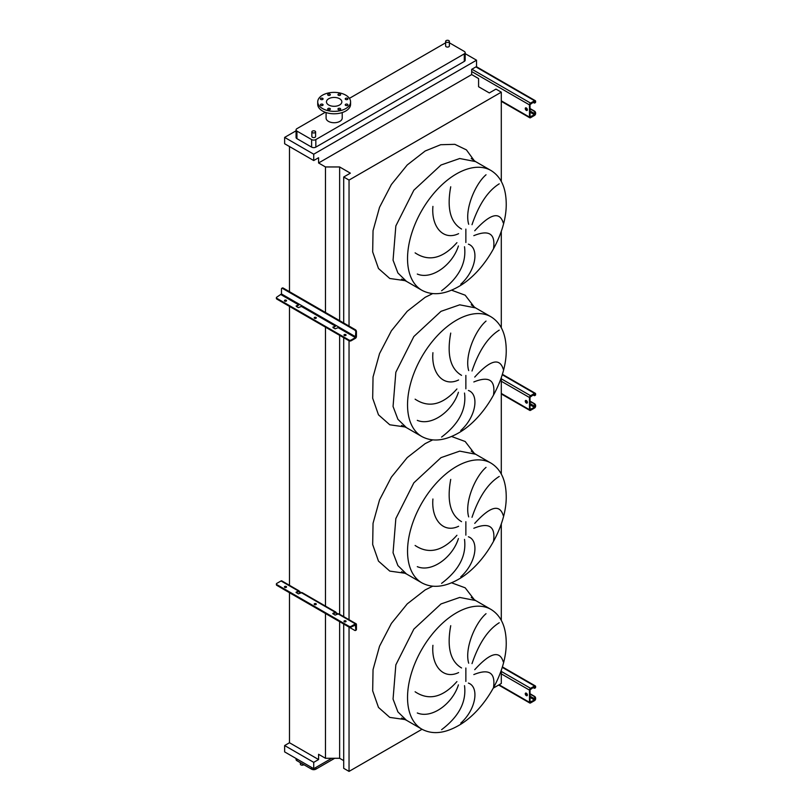 <?xml version="1.0" encoding="UTF-8"?>
<svg xmlns="http://www.w3.org/2000/svg" width="812" height="812" viewBox="0 0 812 812"><rect width="100%" height="100%" fill="white"/><g stroke="black" fill="none" stroke-linecap="round" stroke-linejoin="round"><path stroke-width="1.22" d="M526.328 107.966A1.492 0.863 -120 0 0 525.577 107.884A1.492 0.863 -120 0 0 525.344 109.082A1.492 0.863 -120 0 0 526.328 110.402A1.492 0.863 -120 0 0 527.069 110.473A1.492 0.863 -120 0 0 527.303 109.275A1.492 0.863 -120 0 0 526.328 107.966M527.282 110.239A1.492 0.863 60 0 1 526.856 110.097A1.492 0.863 60 0 1 525.892 107.823M530.023 108.514L534.56 111.132A1.492 0.863 60 0 1 535.615 112.959L534.56 114.786L530.023 116.796L530.023 104.606L534.56 101.378L535.088 102.292L535.615 101.378A1.492 0.863 120 0 0 535.311 100.698A1.492 0.863 120 0 0 534.56 100.769L530.551 103.083A1.492 0.863 120 0 0 529.495 104.91L529.495 117.101A1.492 0.863 120 0 0 529.8 117.791A1.492 0.863 120 0 0 530.551 117.72L534.56 115.395A1.492 0.863 120 0 0 535.615 113.568L535.615 112.959M530.023 109.123L534.56 111.132M535.615 101.987A1.492 0.863 60 0 1 535.311 102.667A1.492 0.863 60 0 1 534.996 102.738M532.976 102.292L534.032 102.901A1.492 0.863 -120 0 0 534.783 102.972A1.492 0.863 -120 0 0 535.088 102.292M535.088 113.264A1.492 0.863 -120 0 0 534.032 111.437M316.091 318.213A1.045 0.599 0 0 0 314.427 318.213M314.518 318.274A1.045 0.599 180 0 1 315.99 317.421A1.045 0.599 180 0 1 314.518 318.274M286.311 301.029A1.045 0.599 0 0 0 284.647 301.029M284.738 301.09A1.045 0.599 180 0 1 286.22 300.237A1.045 0.599 180 0 1 284.738 301.09M345.861 335.407A1.045 0.599 0 0 0 344.197 335.407M344.288 335.468A1.045 0.599 180 0 1 345.77 334.615A1.045 0.599 180 0 1 344.288 335.468M299.181 304.185A1.492 0.863 -60 0 1 298.258 305.353L296.36 306.449M335.924 325.399A1.492 0.863 -60 0 1 335.001 326.566L333.103 327.662M355.382 338.33A1.492 0.863 120 0 0 356.438 336.503L356.438 331.57L355.798 331.935L355.382 337.599L351.16 340.035L351.16 340.766L355.382 338.33M281.774 288.331L282.414 287.966A1.492 0.863 60 0 1 283.155 288.037L282.525 288.402A1.492 0.863 -120 0 0 281.774 288.331A1.492 0.863 -120 0 0 281.47 289.011L281.47 293.954L276.821 297.121A1.492 0.863 0 0 0 276.385 297.73A1.492 0.863 0 0 0 276.821 298.339L349.038 340.035A1.492 0.863 0 0 0 351.16 340.035M298.258 304.622L298.674 303.891L301.841 305.718L301.425 306.449L298.359 307.606L296.248 306.388L298.258 304.622L281.043 294.685M335.001 325.835L335.427 325.104L338.594 326.931L338.168 327.662L335.102 328.819L332.991 327.601L335.001 325.835L301.425 306.449M282.525 288.402L354.742 330.098L355.382 329.733A1.492 0.863 60 0 1 356.438 331.57M283.155 288.037L355.382 329.733M351.16 340.766A1.492 0.863 180 0 1 349.038 340.766L349.038 340.035M276.821 298.339L276.821 299.07L349.038 340.766L349.038 619.708M276.821 299.07A1.492 0.863 180 0 1 276.385 298.461L276.385 297.73M355.798 331.935A1.492 0.863 -120 0 0 354.742 330.098M526.328 400.57A1.492 0.863 -120 0 0 525.577 400.499A1.492 0.863 -120 0 0 525.344 401.696A1.492 0.863 -120 0 0 526.328 403.016A1.492 0.863 -120 0 0 527.069 403.087A1.492 0.863 -120 0 0 527.303 401.889A1.492 0.863 -120 0 0 526.328 400.57M527.282 402.853A1.492 0.863 60 0 1 526.856 402.711A1.492 0.863 60 0 1 525.892 400.428M530.023 401.128L534.56 403.747A1.492 0.863 60 0 1 535.615 405.574L534.56 407.401L530.023 409.41L530.023 397.22L534.56 393.993L535.088 394.906L535.615 393.993A1.492 0.863 120 0 0 535.311 393.302A1.492 0.863 120 0 0 534.56 393.384L530.551 395.698A1.492 0.863 120 0 0 529.495 397.525L529.495 409.715A1.492 0.863 120 0 0 529.8 410.405A1.492 0.863 120 0 0 530.551 410.324L534.56 408.01A1.492 0.863 120 0 0 535.615 406.183L535.615 405.574M530.023 401.737L534.56 403.747M535.615 394.602A1.492 0.863 60 0 1 535.311 395.282A1.492 0.863 60 0 1 534.996 395.353M532.976 394.906L534.032 395.515A1.492 0.863 -120 0 0 534.783 395.586A1.492 0.863 -120 0 0 535.088 394.906M535.088 405.878A1.492 0.863 -120 0 0 534.032 404.051M526.328 693.184A1.492 0.863 -120 0 0 525.577 693.113A1.492 0.863 -120 0 0 525.344 694.311A1.492 0.863 -120 0 0 526.328 695.63A1.492 0.863 -120 0 0 527.069 695.701A1.492 0.863 -120 0 0 527.303 694.504A1.492 0.863 -120 0 0 526.328 693.184M527.282 695.468A1.492 0.863 60 0 1 526.856 695.326A1.492 0.863 60 0 1 525.892 693.042M530.023 693.732L534.56 696.361A1.492 0.863 60 0 1 535.615 698.188L534.56 700.015L530.023 702.025L530.023 689.835L534.56 686.607L535.088 687.52L535.615 686.607A1.492 0.863 120 0 0 535.311 685.917A1.492 0.863 120 0 0 534.56 685.998L530.551 688.312A1.492 0.863 120 0 0 529.495 690.139L529.495 702.329A1.492 0.863 120 0 0 529.8 703.019A1.492 0.863 120 0 0 530.551 702.938L534.56 700.624A1.492 0.863 120 0 0 535.615 698.797L535.615 698.188M530.023 694.351L534.56 696.361M535.615 687.216A1.492 0.863 60 0 1 535.311 687.896A1.492 0.863 60 0 1 534.996 687.967M532.976 687.52L534.032 688.129A1.492 0.863 -120 0 0 534.783 688.2A1.492 0.863 -120 0 0 535.088 687.52M535.088 698.493A1.492 0.863 -120 0 0 534.032 696.666M493.574 248.096C495.472 233.694 488.895 229.542 473.832 235.653M474.746 230.76C490.123 213.789 499.613 211.161 503.247 222.874M499.228 183.837C487.931 190.861 478.857 204.492 472.005 224.701M468.686 224.274C464.362 209.709 475.182 184.04 486.033 174.773M468.392 244.158C479.395 247.985 476.289 270.335 460.759 284.23M493.574 394.399C495.472 380.006 488.895 375.854 473.832 381.955M474.746 377.072C490.123 360.092 499.613 357.463 503.247 369.176M499.228 330.139C487.931 337.173 478.857 350.794 472.005 371.013M468.686 370.577C464.362 356.011 475.182 330.352 486.033 321.075M468.392 390.47C479.395 394.287 476.289 416.647 460.759 430.543M493.574 540.701C495.472 526.308 488.895 522.157 473.832 528.267M474.746 523.375C490.123 506.404 499.613 503.775 503.247 515.488M499.228 476.451C487.931 483.475 478.857 497.106 472.005 517.315M468.686 516.889C464.362 502.323 475.182 476.654 486.033 467.377M468.392 536.773C479.395 540.599 476.289 562.949 460.759 576.845M493.574 687.013C495.472 672.61 488.895 668.469 473.832 674.569M474.746 669.677C490.123 652.706 499.613 650.077 503.247 661.79M499.228 622.753C487.931 629.787 478.857 643.408 472.005 663.627M468.686 663.191C464.362 648.626 475.182 622.956 486.033 613.689M468.392 683.085C479.395 686.901 476.289 709.252 460.759 723.147M300.349 762.671L300.349 764.112A1.868 1.076 0 0 0 300.897 764.874A1.868 1.076 0 0 0 303.81 764.671M448.823 40.6A1.868 1.076 180 0 1 449.371 41.361A1.868 1.076 180 0 1 448.214 42.356A1.868 1.076 180 0 1 446.184 42.122A1.868 1.076 180 0 1 445.636 41.361A1.868 1.076 180 0 1 446.793 40.367A1.868 1.076 180 0 1 448.823 40.6M445.636 41.361L445.636 46A1.868 1.076 0 0 0 446.184 46.761A1.868 1.076 0 0 0 448.214 46.994A1.868 1.076 0 0 0 449.371 46L449.371 41.361M312.407 132.65A1.868 1.076 0 0 0 314.437 132.884A1.868 1.076 0 0 0 315.594 131.889A1.868 1.076 0 0 0 315.046 131.128A1.868 1.076 0 0 0 313.006 130.894A1.868 1.076 0 0 0 311.859 131.889A1.868 1.076 0 0 0 312.407 132.65M315.594 131.889L315.594 136.517A1.868 1.076 180 0 1 314.437 137.512A1.868 1.076 180 0 1 312.407 137.279A1.868 1.076 180 0 1 311.859 136.517L311.859 131.889M322.689 104.281A1.34 0.771 0 0 0 321.227 104.119A1.34 0.771 0 0 0 320.395 104.829A1.34 0.771 0 0 0 320.791 105.387A1.34 0.771 0 0 0 322.252 105.55A1.34 0.771 0 0 0 323.085 104.829A1.34 0.771 0 0 0 322.689 104.281M329.966 108.483A1.34 0.771 0 0 0 328.495 108.321A1.34 0.771 0 0 0 327.672 109.031A1.34 0.771 0 0 0 328.058 109.579A1.34 0.771 0 0 0 329.53 109.752A1.34 0.771 0 0 0 330.352 109.031A1.34 0.771 0 0 0 329.966 108.483M340.248 108.483A1.34 0.771 0 0 0 338.787 108.321A1.34 0.771 0 0 0 337.954 109.031A1.34 0.771 0 0 0 338.35 109.579A1.34 0.771 0 0 0 339.812 109.752A1.34 0.771 0 0 0 340.644 109.031A1.34 0.771 0 0 0 340.248 108.483M347.526 104.281A1.34 0.771 0 0 0 346.054 104.119A1.34 0.771 0 0 0 345.232 104.829A1.34 0.771 0 0 0 345.618 105.387A1.34 0.771 0 0 0 347.089 105.55A1.34 0.771 0 0 0 347.912 104.829A1.34 0.771 0 0 0 347.526 104.281M347.526 98.343A1.34 0.771 0 0 0 346.054 98.181A1.34 0.771 0 0 0 345.232 98.891A1.34 0.771 0 0 0 345.618 99.44A1.34 0.771 0 0 0 347.089 99.612A1.34 0.771 0 0 0 347.912 98.891A1.34 0.771 0 0 0 347.526 98.343M340.248 94.151A1.34 0.771 0 0 0 338.787 93.979A1.34 0.771 0 0 0 337.954 94.699A1.34 0.771 0 0 0 338.35 95.248A1.34 0.771 0 0 0 339.812 95.41A1.34 0.771 0 0 0 340.644 94.699A1.34 0.771 0 0 0 340.248 94.151M329.966 94.151A1.34 0.771 0 0 0 328.495 93.979A1.34 0.771 0 0 0 327.672 94.699A1.34 0.771 0 0 0 328.058 95.248A1.34 0.771 0 0 0 329.53 95.41A1.34 0.771 0 0 0 330.352 94.699A1.34 0.771 0 0 0 329.966 94.151M322.689 98.343A1.34 0.771 0 0 0 321.227 98.181A1.34 0.771 0 0 0 320.395 98.891A1.34 0.771 0 0 0 320.791 99.44A1.34 0.771 0 0 0 322.252 99.612A1.34 0.771 0 0 0 323.085 98.891A1.34 0.771 0 0 0 322.689 98.343M345.77 108.575A16.423 9.48 180 0 1 327.865 110.625A16.423 9.48 180 0 1 317.725 101.865A16.423 9.48 180 0 1 322.537 95.156A16.423 9.48 180 0 1 340.441 93.106A16.423 9.48 180 0 1 350.581 101.865A16.423 9.48 180 0 1 345.77 108.575M350.581 101.865L350.581 104.301A16.423 9.48 180 0 1 345.77 111.011A16.423 9.48 180 0 1 327.865 113.061A16.423 9.48 180 0 1 317.725 104.301L317.725 101.865M328.718 98.729A7.694 4.436 180 0 1 337.102 97.765A7.694 4.436 180 0 1 341.842 101.865A7.694 4.436 180 0 1 339.589 105.002A7.694 4.436 180 0 1 331.215 105.966A7.694 4.436 180 0 1 326.465 101.865A7.694 4.436 180 0 1 328.718 98.729M326.089 112.563L326.089 118.085A8.059 4.659 0 0 0 331.073 122.379A8.059 4.659 0 0 0 339.852 121.374A8.059 4.659 0 0 0 342.217 118.085L342.217 112.563M325.287 112.289L296.938 128.661A2.984 1.725 0 0 0 296.065 129.879A2.984 1.725 0 0 0 296.938 131.097L311.615 139.573A2.984 1.725 0 0 0 315.838 139.573L464.291 53.856A2.984 1.725 0 0 0 465.164 52.638A2.984 1.725 0 0 0 464.291 51.42L449.615 42.945A2.984 1.725 0 0 0 449.371 42.823M445.636 42.823A2.984 1.725 0 0 0 445.392 42.945L349.414 98.353M441.596 729.673C458.942 716.56 466.585 701.893 464.515 685.673M415.115 691.773C428.827 700.898 442.763 697.498 456.923 681.593M458.415 684.881C452.619 703.598 431.822 719.077 417.297 712.966M450.731 625.697C446.742 647.265 450.355 661.354 461.551 667.961M458.597 672.58C443.332 679.938 431.142 665.738 432.918 645.317M441.596 583.361C458.942 570.257 466.585 555.591 464.515 539.361M415.115 545.471C428.827 554.586 442.763 551.196 456.923 535.281M458.415 538.569C452.619 557.286 431.822 572.764 417.297 566.664M450.731 479.395C446.742 500.953 450.355 515.041 461.551 521.659M458.597 526.277C443.332 533.636 431.142 519.436 432.918 499.004M441.596 437.059C458.942 423.945 466.585 409.278 464.515 393.059M415.115 399.169C428.827 408.284 442.763 404.883 456.923 388.978M458.415 392.267C452.619 410.984 431.822 426.462 417.297 420.352M450.731 333.082C446.742 354.651 450.355 368.739 461.551 375.347M458.597 379.975C443.332 387.324 431.142 373.124 432.918 352.702M441.596 290.747C458.942 277.643 466.585 262.976 464.515 246.757M415.115 252.857C428.827 261.971 442.763 258.581 456.923 242.666M458.415 245.955C452.619 264.671 431.822 280.15 417.297 274.05M450.731 186.78C446.742 208.339 450.355 222.427 461.551 229.045M458.597 233.663C443.332 241.022 431.142 226.822 432.918 206.4M296.065 130.813L284.636 137.401L284.636 143.744L313.726 160.543L318.578 157.731L318.578 162.979L325.48 166.957L339.629 166.957L350.368 173.159L343.709 176.996L349.038 180.081L501.298 92.172L495.97 89.097L489.321 92.933L478.583 86.742L478.583 78.571L471.681 74.582L471.681 69.345L476.542 66.543L476.542 60.2L313.726 154.199L284.636 137.401M476.542 60.2L465.164 53.633M296.065 129.879L296.065 137.431A2.984 1.725 0 0 0 296.938 138.659L311.615 147.124A2.984 1.725 0 0 0 315.838 147.124L464.291 61.418A2.984 1.725 0 0 0 465.164 60.2L465.164 52.638M343.709 624.032L343.709 768.325L349.038 771.4L422.027 729.267M493.351 688.089L501.298 683.491L501.298 670.194M289.488 592.719L289.488 742.747L318.578 759.545L318.578 754.297L325.48 758.286L339.629 758.286L343.709 760.641M501.298 620.348L501.298 523.882M501.298 474.035L501.298 377.58M501.298 327.733L501.298 231.278M501.298 181.421L501.298 92.172M349.038 771.4L349.038 627.108M349.038 326.079L349.038 180.081M343.709 616.633L343.709 337.69M343.709 323.003L343.709 176.996M339.629 758.286L339.629 621.667M339.629 614.278L339.629 335.336M339.629 320.649L339.629 166.957M325.48 758.286L325.48 613.507M325.48 606.615L325.48 327.165M325.48 312.478L325.48 166.957M289.488 585.838L289.488 306.388M289.488 291.701L289.488 146.546M289.488 742.747L284.636 745.548L284.636 751.892L313.726 768.69L331.743 758.286M318.578 162.979L471.681 74.582M313.726 154.199L313.726 160.543M318.578 759.545L313.726 762.346L284.636 745.548M313.726 762.346L313.726 768.69M296.065 758.489L296.065 759.484A2.984 1.725 0 0 0 296.938 760.702L311.615 769.177A2.984 1.725 0 0 0 315.838 769.177L334.696 758.286M345.77 620.886A1.045 0.599 0 0 0 344.288 621.738A1.045 0.599 0 0 0 345.77 620.886M344.197 621.677A1.045 0.599 180 0 1 345.861 621.677M315.99 603.692A1.045 0.599 0 0 0 314.518 604.554A1.045 0.599 0 0 0 315.99 603.692M314.427 604.493A1.045 0.599 180 0 1 316.091 604.493M286.22 586.508A1.045 0.599 0 0 0 284.738 587.36A1.045 0.599 0 0 0 286.22 586.508M284.647 587.299A1.045 0.599 180 0 1 286.311 587.299M333.103 613.933L335.295 612.806L337.538 614.298M355.382 624.601L355.798 629.787L356.438 629.422L356.438 624.479A1.492 0.863 120 0 0 356.123 623.799A1.492 0.863 120 0 0 355.382 623.87L351.16 626.316L351.16 627.047L355.798 624.854M335.001 612.106L299.313 591.501A1.492 0.863 120 0 0 298.999 590.821A1.492 0.863 120 0 0 298.258 590.892L296.035 592.354L298.359 593.887L301.425 592.719A1.492 0.863 -60 0 1 302.165 592.648L335.742 612.035A1.492 0.863 120 0 0 335.001 612.106L332.778 613.567L335.102 615.1L338.168 613.933A1.492 0.863 -60 0 1 338.919 613.862L356.123 623.799M355.382 623.87L336.056 612.715A1.492 0.863 120 0 0 335.742 612.035M282.19 588.446A1.492 0.863 -120 0 0 282.525 588.7L354.742 630.396A1.492 0.863 -120 0 0 355.494 630.467A1.492 0.863 -120 0 0 355.798 629.787M300.785 593.085L298.258 591.623L299.313 591.501M351.16 627.047A1.492 0.863 180 0 1 349.038 627.047L349.038 626.316A1.492 0.863 0 0 0 351.16 626.316M298.999 590.821L281.794 580.884A1.492 0.863 120 0 0 281.043 580.956L276.821 583.392A1.492 0.863 0 0 0 276.385 584.011A1.492 0.863 0 0 0 276.821 584.62L276.821 585.351L349.038 627.047M276.821 585.351A1.492 0.863 180 0 1 276.385 584.741L276.385 584.011M296.36 592.719L298.258 591.623M276.821 584.62L349.038 626.316M356.438 629.422A1.492 0.863 60 0 1 356.123 630.102L355.494 630.467M336.056 612.715L335.001 612.837M501.298 100.83L529.495 117.101M471.681 71.537L529.495 104.91M471.894 69.223L530.551 103.083M475.903 66.909L534.56 100.769M534.56 101.378L535.088 101.683M530.023 116.796L530.551 117.101M530.023 112.168L534.56 114.786M525.821 108.524L527.333 109.397M530.023 110.95L535.088 113.873M281.47 293.954L298.674 303.891M301.841 305.718L335.427 325.104M338.168 327.662L355.382 337.599M338.594 326.931L355.798 336.868M332.991 326.992L332.991 327.601M296.248 305.779L296.248 306.388M501.298 393.444L529.495 409.715M501.298 381.254L529.495 397.525M501.298 378.808L530.551 395.698M502.232 374.718L534.56 393.384M534.56 393.993L535.088 394.297M530.023 409.41L530.551 409.715M530.023 404.782L534.56 407.401M525.821 401.138L527.333 402.011M530.023 403.564L535.088 406.487M499.086 684.78L529.495 702.329M501.298 673.858L529.495 690.139M501.298 671.422L530.551 688.312M502.232 667.332L534.56 685.998M534.56 686.607L535.088 686.911M530.023 702.025L530.551 702.329M530.023 697.396L534.56 700.015M525.821 693.752L527.333 694.625M530.023 696.178L535.088 699.102M490.996 170.5L475.578 161.598L459.714 158.513L441.007 165.019L413.846 190.211L395.84 225.949L393.059 260.165L397.9 272.974L406.447 281.348L421.854 290.249C432.217 295.791 444.347 294.654 458.242 286.829C484.581 272.182 506.972 233.145 506.221 203.142C505.927 187.481 500.852 176.6 490.996 170.5A69.132 39.92 120 0 0 456.425 173.92A69.132 39.92 120 0 0 411.258 234.841A69.132 39.92 120 0 0 421.854 290.249M405.229 280.678L389.78 278.486L378.483 268.508L372.678 251.923L373.043 230.689L379.539 207.304L391.394 184.497L407.238 164.958L425.173 151.002L440.683 144.719L454.852 144.333L466.423 149.885L474.401 160.877M465.865 242.524L465.865 229.106M490.996 316.802L475.578 307.9L459.714 304.825L441.007 311.331L413.846 336.523L395.84 372.251L393.059 406.477L397.9 419.276L406.447 427.65L421.854 436.551C432.217 442.093 444.347 440.957 458.242 433.141C484.581 418.484 506.972 379.448 506.221 349.444C505.927 333.793 500.852 322.912 490.996 316.802A69.132 39.92 120 0 0 456.425 320.222A69.132 39.92 120 0 0 411.258 381.153A69.132 39.92 120 0 0 421.854 436.551M405.229 426.99L389.78 424.788L378.483 414.82L372.678 398.235L373.043 377.001L379.539 353.606L391.394 330.799L407.238 311.27L425.173 297.304L432.664 293.599M451.543 290.178L465.174 295.192L474.401 307.19M465.865 388.836L465.865 375.418M490.996 463.114L475.578 454.212L459.714 451.127L441.007 457.633L413.846 482.825L395.84 518.553L393.059 552.779L397.9 565.588L406.447 573.962L421.854 582.854C432.217 588.406 444.347 587.269 458.242 579.443C484.581 564.797 506.972 525.76 506.221 495.756C505.927 480.095 500.852 469.214 490.996 463.114A69.132 39.92 120 0 0 456.425 466.535A69.132 39.92 120 0 0 411.258 527.455A69.132 39.92 120 0 0 421.854 582.854M405.229 573.292L389.78 571.1L378.483 561.122L372.678 544.537L373.043 523.304L379.539 499.918L391.394 477.111L407.238 457.572L425.173 443.616L432.664 439.901M451.543 436.48L465.174 441.505L474.401 453.492M465.865 535.138L465.865 521.72M490.996 609.416L475.578 600.515L459.714 597.439L441.007 603.945L413.846 629.138L395.84 664.866L393.059 699.081L397.9 711.891L406.447 720.264L421.854 729.166C432.217 734.708 444.347 733.571 458.242 725.745C484.581 711.099 506.972 672.062 506.221 642.059C505.927 626.397 500.852 615.516 490.996 609.416A69.132 39.92 120 0 0 456.425 612.837A69.132 39.92 120 0 0 411.258 673.767A69.132 39.92 120 0 0 421.854 729.166M405.229 719.594L389.78 717.402L378.483 707.425L372.678 690.85L373.043 669.616L379.539 646.22L391.394 623.413L407.238 603.884L425.173 589.918L432.664 586.213M451.543 582.793L465.174 587.807L474.401 599.804M465.865 681.451L465.865 668.032M296.938 131.097L296.938 138.659M311.615 139.573L311.615 147.124M315.838 139.573L315.838 147.124M464.291 53.856L464.291 61.418M315.838 769.177L315.838 767.472M311.615 769.177L311.615 767.472M296.938 760.702L296.938 758.997M281.043 580.956L298.258 590.892M332.991 613.872L332.991 613.263M296.248 592.658L296.248 592.049M501.298 101.338L529.8 117.791M476.339 66.655L535.311 100.698M535.311 102.667L534.783 102.972M501.298 393.952L529.8 410.405M502.364 374.291L535.311 393.302M535.311 395.282L534.783 395.586M498.649 685.023L529.8 703.019M502.364 666.896L535.311 685.917M535.311 687.896L534.783 688.2M475.578 161.598L471.234 158.502M475.578 307.9L471.234 304.804M475.578 454.212L471.234 451.117M475.578 600.515L471.234 597.419M401.585 718.052L406.447 720.264M401.585 571.739L406.447 573.962M401.585 425.437L406.447 427.65M401.585 279.125L406.447 281.348"/></g></svg>
